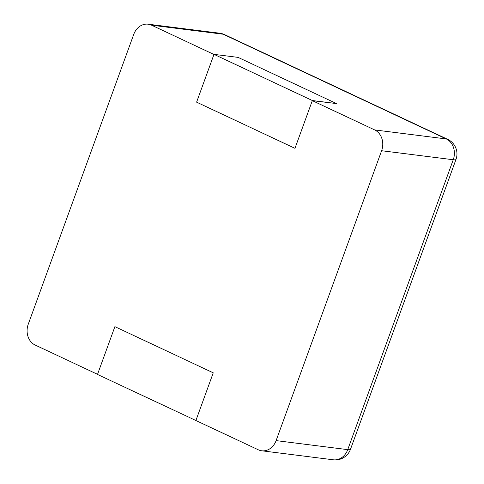 <?xml version="1.0" encoding="UTF-8"?>
<svg xmlns="http://www.w3.org/2000/svg" width="484" height="484" viewBox="0 0 484 484"><rect width="100%" height="100%" fill="white"/><g stroke="black" fill="none" stroke-linecap="round" stroke-linejoin="round"><path stroke-width="0.73" d="M195.857 420.62L213.25 372.825L114.889 326.652L213.25 372.825L195.899 420.505L258.256 449.775A16.111 13.498 -82.8 0 0 261.699 450.779A16.111 13.498 -82.8 0 0 276.104 440.615L381.616 150.724A16.111 13.498 97.2 0 0 374.676 129.924L312.313 100.648L336.465 103.564L238.104 57.39L214.001 54.359L196.601 102.154L213.952 54.474L151.595 25.198A16.111 13.498 -82.8 0 0 148.152 24.2A16.111 13.498 -82.8 0 0 133.747 34.364L28.235 324.256A16.111 13.498 97.2 0 0 35.175 345.056L97.538 374.332L114.889 326.652L97.496 374.447L196.262 420.675M336.465 103.564L312.355 100.533L294.962 148.328L196.601 102.154L294.962 148.328L312.313 100.648M312.355 100.533L214.001 54.359M374.676 129.924L446.302 138.944L223.227 34.225A16.111 8.488 -64.9 0 1 224.618 34.624A16.111 16.111 0 0 0 219.784 33.221A16.111 13.498 -82.8 0 1 223.227 34.225L151.595 25.198M381.616 150.724L453.248 159.744A16.111 13.498 -82.8 0 0 446.302 138.944A16.111 8.488 -64.9 0 1 447.7 139.344L224.618 34.624M261.699 450.779L333.325 459.8A16.111 13.498 -82.8 0 0 347.736 449.636L453.248 159.744A16.111 2.305 20 0 0 455.988 159.436A16.111 16.111 0 0 0 447.7 139.344M276.104 440.615L347.736 449.636A16.111 2.305 20 0 0 350.476 449.327L455.988 159.436M148.152 24.2L219.784 33.221M333.325 459.8A16.111 16.111 0 0 0 350.476 449.327"/></g></svg>
